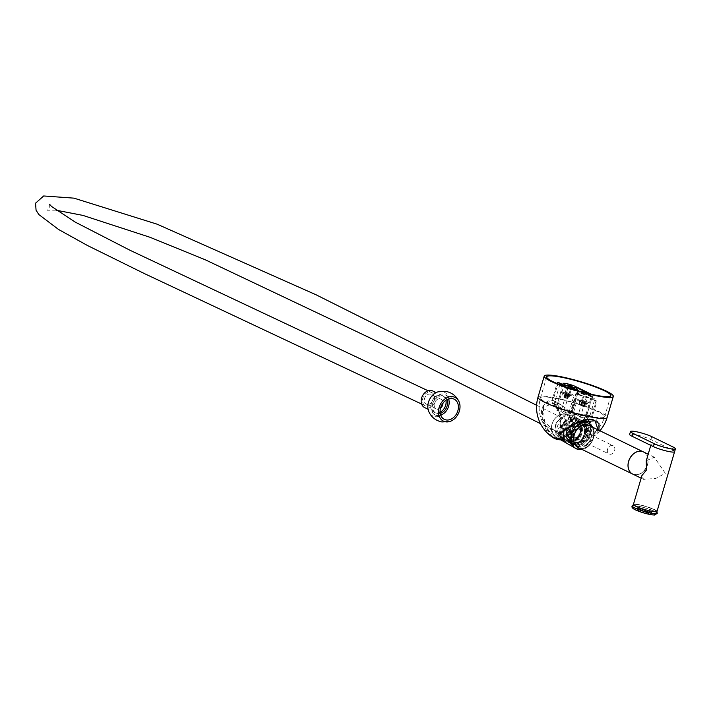 <?xml version="1.0" encoding="UTF-8"?>
<svg xmlns="http://www.w3.org/2000/svg" width="711" height="711" viewBox="0 0 711 711"><rect width="100%" height="100%" fill="white"/><g stroke="black" fill="none" stroke-linecap="round" stroke-linejoin="round"><path stroke-width="0.53" stroke-dasharray="3.56 2.67" d="M674.588 451.743A12.309 1.689 16.4 0 0 672.224 449.93L650.885 439.558A12.309 1.689 16.4 0 0 637.927 435.203A12.309 1.689 16.4 0 0 629.635 434.421M638.762 510.489L638.229 510.356L638.762 510.489M639.002 509.663L638.469 509.538L639.002 509.663M637.554 509.769L637.029 509.636L637.554 509.769M637.794 508.952L637.269 508.818L637.794 508.952M637.403 509.307L636.869 509.183L637.403 509.307M637.643 508.489L637.109 508.365L637.643 508.489M638.309 509.183L637.785 509.058L638.309 509.183M638.558 508.365L638.025 508.241L638.558 508.365M640.158 509.405L639.624 509.28L640.158 509.405M640.398 508.587L639.864 508.463L640.398 508.587M642.646 509.947L642.122 509.823L642.646 509.947M642.886 509.129L642.362 508.996L642.886 509.129M645.41 510.72L644.877 510.596L645.41 510.72M645.65 509.903L645.126 509.769L645.65 509.903M648.023 511.609L647.49 511.485L648.023 511.609M648.263 510.791L647.73 510.658L648.263 510.791M650.085 512.48L649.561 512.347L650.085 512.48M650.325 511.662L649.801 511.529L650.325 511.662M644.921 511.102L644.388 510.969L644.921 511.102M645.161 510.285L644.628 510.151L645.161 510.285M642.291 510.445L641.757 510.32L642.291 510.445M642.531 509.627L641.997 509.494L642.531 509.627M640.913 510.4L640.38 510.267L640.913 510.4M641.153 509.574L640.62 509.449L641.153 509.574M641.589 510.987L641.055 510.853L641.589 510.987M641.829 510.169L641.304 510.036L641.829 510.169M643.926 511.867L643.402 511.733L643.926 511.867M644.166 511.04L643.642 510.916L644.166 511.04M646.557 512.515L646.023 512.391L646.557 512.515M646.797 511.698L646.263 511.573L646.797 511.698M647.934 512.569L647.401 512.435L647.934 512.569M648.174 511.751L647.641 511.618L648.174 511.751M640.824 511.351L640.291 511.227L640.824 511.351M641.064 510.534L640.531 510.409L641.064 510.534M643.437 512.24L642.904 512.116L643.437 512.24M643.677 511.422L643.144 511.298L643.677 511.422M646.201 513.013L645.668 512.889L646.201 513.013M646.441 512.196L645.908 512.071L646.441 512.196M648.69 513.555L648.156 513.431L648.69 513.555M648.93 512.738L648.396 512.613L648.93 512.738M650.529 513.777L650.005 513.653L650.529 513.777M650.769 512.96L650.245 512.835L650.769 512.96M651.445 513.653L650.912 513.529L651.445 513.653M651.685 512.835L651.152 512.711L651.685 512.835M651.294 513.2L650.761 513.066L651.294 513.2M651.534 512.382L651 512.249L651.534 512.382M647.259 511.982L646.726 511.849L647.259 511.982M647.499 511.165L646.966 511.031L647.499 511.165M646.263 460.781L654.333 457.217L665.336 473.33L655.862 478.414L643.562 479.365L641.9 475.597M632.737 474.095A12.309 9.439 115.9 0 0 647.561 464.683A12.309 9.439 115.9 0 0 643.499 451.947M657.026 511.405A12.309 1.689 16.4 0 0 654.662 509.591A12.309 1.689 16.4 0 0 641.695 505.237A12.309 1.689 16.4 0 0 633.412 504.455M673.086 447.006L672.224 449.93A12.309 1.689 16.4 0 0 659.257 445.575A12.309 1.689 16.4 0 0 650.965 444.793L650.796 445.37M607.558 449.263A4.613 3.537 115.9 0 0 609.078 454.036A4.613 3.537 115.9 0 0 614.633 450.507A4.613 3.537 115.9 0 0 613.113 445.735A4.613 3.537 115.9 0 0 607.558 449.263M573.777 432.839A4.613 3.537 115.9 0 0 575.297 437.612A4.613 3.537 115.9 0 0 580.86 434.083A4.613 3.537 115.9 0 0 579.341 429.311A4.613 3.537 115.9 0 0 573.777 432.839M578.336 447.646A12.309 9.439 115.9 0 0 593.161 438.234A12.309 9.439 115.9 0 0 589.099 425.498M576.461 448.783A14.158 10.852 115.9 0 0 593.507 437.967A14.158 10.852 115.9 0 0 588.841 423.321M579.527 448.223A12.434 9.527 115.9 0 0 593.25 438.252A12.434 9.527 115.9 0 0 590.29 426.076M571.786 442.491L573.333 441.895L572.853 433.923L573.413 432.279L577.359 426.831L582.762 424.636L585.793 425.258L587.508 426.493L589.73 431.684L588.512 438.18L584.282 443.495L578.594 445.548L575.395 444.846L573.564 443.548L571.057 438.225L571.991 431.586L575.937 426.138L581.34 423.943L584.371 424.565L586.086 425.8L588.308 430.99L587.09 437.487L582.86 442.802L577.172 444.864L573.973 444.153L572.142 442.864L569.635 437.541L570.569 430.893L574.515 425.454L579.918 423.249L582.949 423.88L584.664 425.107L586.886 430.297L585.668 436.803L581.438 442.109L575.75 444.171L572.551 443.46L570.72 442.171L568.213 436.847L569.147 430.208L573.093 424.76L578.496 422.556L581.527 423.187L583.242 424.423L585.464 429.604L584.246 436.11L580.016 441.415L574.328 443.477L571.129 442.766L569.298 441.478L566.791 436.154L567.165 431.159L569.875 425.862C564.178 434.51 564.898 440.713 572.026 444.482C581.722 447.023 590.939 429.391 583.624 423.063C575.341 413.66 559.699 434.652 569.378 443.069C578.141 452.694 594.254 431.933 585.046 423.747C576.763 414.353 561.121 435.345 570.8 443.753C579.563 453.387 595.676 432.626 586.468 424.44C578.185 415.037 562.543 436.03 572.222 444.446C580.985 454.08 597.098 433.319 587.89 425.134C580.914 417.028 566.249 432.279 571.786 442.491L572.373 441.424L571.902 433.461L576.399 426.369L581.811 424.165L584.833 424.796L586.557 426.031L588.77 431.213L587.562 437.718L583.322 443.024L577.634 445.086L574.435 444.375L572.604 443.086L570.106 437.763L571.031 431.124L574.977 425.676L580.389 423.472L583.411 424.103L585.135 425.338L587.348 430.519L586.14 437.025L581.9 442.331L576.212 444.393L573.013 443.682L571.182 442.393L568.684 437.069L569.609 430.431L573.555 424.982L578.967 422.787L581.989 423.409L583.713 424.645L585.926 429.835L584.718 436.332L580.478 441.638L574.79 443.7L571.591 442.997L569.76 441.7L567.262 436.376L568.187 429.737L572.133 424.289L577.545 422.094L580.567 422.716L582.282 423.952L584.415 428.395A11.083 8.496 115.9 0 0 580.389 422.627A11.083 8.496 115.9 0 0 569.875 425.862M591.152 437.549A11.083 8.496 115.9 0 0 587.499 426.085A11.083 8.496 115.9 0 0 574.159 434.554A11.083 8.496 115.9 0 0 577.812 446.019A11.083 8.496 115.9 0 0 591.152 437.549M572.026 444.482C580.585 443.504 584.709 438.145 584.415 428.395M573.333 441.895L572.373 441.424M577.332 426.52L580.683 430.306L578.896 436.385L573.75 438.669L570.4 434.883L572.186 428.804L577.332 426.52L579.11 427.382L582.46 431.168L580.674 437.247L575.528 439.54L572.177 435.754L573.964 429.675L579.11 427.382M580.674 437.247L578.896 436.385M582.46 431.168L580.683 430.306M575.528 439.54L573.75 438.669M572.177 435.754L570.4 434.883M573.964 429.675L572.186 428.804M563.69 393.014A4.39 0.604 -163.6 0 1 562.845 392.365A4.39 0.604 -163.6 0 1 565.796 392.65A4.39 0.604 -163.6 0 1 570.426 394.205A4.39 0.604 -163.6 0 1 571.271 394.845A4.39 0.604 -163.6 0 1 568.311 394.569A4.39 0.604 -163.6 0 1 563.69 393.014M564.925 397.787L565.885 394.525L564.605 394.294L563.787 397.076L567.991 398.036L566.578 398.302L564.125 397.387C563.068 396.978 562.588 395.503 562.668 392.97A4.39 0.604 -163.6 0 1 565.627 393.245A4.39 0.604 -163.6 0 1 570.249 394.801A4.39 0.604 -163.6 0 1 571.093 395.449A4.39 0.604 -163.6 0 1 568.133 395.165A4.39 0.604 -163.6 0 1 563.512 393.61A4.39 0.604 -163.6 0 1 562.668 392.97L562.845 392.365M587.135 402.328A4.39 0.604 16.4 0 0 582.513 400.773A4.39 0.604 16.4 0 0 579.554 400.497A4.39 0.604 16.4 0 0 580.398 401.137A4.39 0.604 16.4 0 0 585.02 402.693A4.39 0.604 16.4 0 0 587.979 402.977A4.39 0.604 16.4 0 0 587.135 402.328M584.318 393.094L588.575 394.125L584.318 393.094M581.874 401.404L586.131 402.426L581.874 401.404M565.521 393.45L569.769 394.481L565.521 393.45M593.001 395.423L592.316 397.769A7.083 0.969 16.4 0 1 587.544 397.316A7.083 0.969 16.4 0 1 580.096 394.809A7.083 0.969 16.4 0 1 579.918 394.729L580.611 392.383A7.083 0.969 16.4 0 0 580.78 392.472A7.083 0.969 16.4 0 0 588.237 394.978A7.083 0.969 16.4 0 0 593.001 395.423A7.083 0.969 16.4 0 0 591.641 394.383A7.083 0.969 16.4 0 0 591.543 394.338M592.316 397.769A7.083 0.969 16.4 0 0 590.948 396.72A7.083 0.969 16.4 0 0 590.77 396.64L591.463 394.303L590.77 396.64L586.993 394.801L580.46 417.002L584.291 420.183C587.508 425.791 587.144 431.986 583.18 438.758L577.465 439.549A30.902 19.384 -80 0 1 565.405 429.009L577.465 439.549M591.348 416.806L586.077 414.246C579.714 414.175 574.843 413.304 571.475 411.633L569.715 417.615C563.681 421.596 560.552 427.302 560.321 434.741A31.24 23.943 -64.1 0 1 556.526 429.133C564.374 426.191 579.189 414.966 591.348 416.806A33.417 20.966 -80 0 0 591.401 416.628L595.996 401.004A33.426 4.595 16.4 0 0 596.938 401.173L592.343 416.788A33.417 20.966 100 0 1 592.29 416.975L595.045 417.899L599.249 424.165L595.694 431.461L589.748 434.981A31.24 23.943 -64.1 0 1 583.18 438.758M578.576 400.817A6.772 0.933 16.4 0 0 585.704 403.217A6.772 0.933 16.4 0 0 590.263 403.644A6.772 0.933 16.4 0 0 588.957 402.648A6.772 0.933 16.4 0 0 581.829 400.249A6.772 0.933 16.4 0 0 577.27 399.822A6.772 0.933 16.4 0 0 578.576 400.817M588.201 419.73A19.081 14.629 115.9 0 0 584.993 416.113L595.045 420.77M583.713 420.485L584.993 416.113L574.612 414.282A19.081 14.629 115.9 0 0 560.179 429.577A19.081 14.629 115.9 0 0 559.388 433.381L558.49 433.959M562.214 392.863A6.772 0.933 16.4 0 0 569.351 395.263A6.772 0.933 16.4 0 0 573.91 395.689A6.772 0.933 16.4 0 0 572.604 394.694A6.772 0.933 16.4 0 0 565.476 392.294A6.772 0.933 16.4 0 0 560.917 391.868A6.772 0.933 16.4 0 0 562.214 392.863M557.015 410.54L567.405 412.362L562.037 408.47L556.029 408.47L557.015 410.54M578.239 418.397L571.884 418.112L572.568 419.863C565.129 424.36 562.357 430.759 564.232 439.043L544.573 422.138L543.293 407.412L553.38 403.155L559.69 413.304L560.152 424.876L579.812 441.789C586.086 434.928 587.117 428.226 582.904 421.676L568.596 412.487L567.405 412.362M598.938 430.279L593.543 436.59L588.512 439.247L588.033 438.42A19.081 14.629 115.9 0 0 589.446 434.723A19.081 14.629 115.9 0 0 589.863 423.854M588.033 438.42L592.459 436.19L598.084 429.871M599.915 430.759A36.012 36.012 0 0 1 593.543 436.59L588.512 439.247A32.973 25.276 -64.1 0 1 580.629 442.42A34.306 21.517 100 0 1 560.259 425.338C562.277 414.584 559.086 406.639 550.687 401.511C541.649 403.537 539.24 410.496 543.444 422.387A34.306 21.517 -80 0 0 552.962 437.523M596.938 401.173L591.668 398.613L587.019 414.415C590.637 415.739 590.885 415.979 587.766 415.144L586.051 414.202L584.291 420.183M595.045 417.899L589.312 415.1L589.934 415.659L587.766 415.144M591.668 398.613A9.847 1.351 16.4 0 0 594.974 398.551A9.847 1.351 16.4 0 0 593.072 397.094A9.847 1.351 16.4 0 0 586.993 394.801M589.748 434.981A21.668 16.611 115.9 0 0 589.934 434.35A21.668 16.611 115.9 0 0 586.051 414.202M592.29 416.975L587.019 414.415M562.419 385.673L562.374 385.815A7.083 0.969 16.4 0 1 567.005 386.233A7.083 0.969 16.4 0 1 574.417 388.686L578.55 390.695L572.257 412.193L578.612 390.597A9.847 1.351 16.4 0 0 576.719 389.148A9.847 1.351 16.4 0 0 563.965 385.14L562.748 384.544M580.46 417.002L572.266 412.042L570.018 411.927L561.53 405.128L558.482 403.768L563.965 385.14M579.554 400.497L579.376 401.093A4.39 0.604 16.4 0 0 580.22 401.742A4.39 0.604 16.4 0 0 584.842 403.297A4.39 0.604 16.4 0 0 587.801 403.572A4.39 0.604 16.4 0 0 586.957 402.924A4.39 0.604 16.4 0 0 582.336 401.368A4.39 0.604 16.4 0 0 579.376 401.093C579.296 403.635 579.785 405.101 580.834 405.51L583.287 406.425L584.709 406.168L580.505 405.208L581.322 402.426L582.593 402.648L581.634 402.177L585.526 403.386L581.322 402.426M585.206 403.626L584.389 406.408L583.287 406.425L584.246 403.164M558.339 382.402L553.736 398.018A33.417 20.966 100 0 0 553.087 400.444L555.709 401.555L563.743 414.664L565.405 429.009M553.087 400.444L558.482 403.768M570.32 389.548L564.267 410.114L570.56 413.971C572.391 412.824 574.906 413.269 578.114 415.295L571.813 411.447L577.874 390.872L575.883 389.912A7.083 0.969 16.4 0 1 568.329 388.579L570.32 389.548A9.847 1.351 16.4 0 0 577.874 390.872M564.267 410.114L571.608 411.305L578.114 415.295L584.371 394.036A9.847 1.351 16.4 0 0 576.817 392.712L578.807 393.672A7.083 0.969 16.4 0 1 586.362 395.005L584.371 394.036M570.56 413.971L576.817 392.712M579.598 391.29A7.083 0.969 16.4 0 0 579.501 391.334L578.807 393.672M586.362 395.005L587.046 392.668M568.329 388.579L569.013 386.242M582.904 421.676L583.527 421.099M583.491 421.214C588.077 428.04 587.037 435.096 580.372 442.384L579.812 441.789A33.719 21.152 -80 0 1 559.975 424.849L560.152 424.876M563.192 431.035L559.388 433.381M563.779 430.964L573.11 419.383L574.612 414.282M559.841 425.018C560.917 421.454 560.446 416.353 558.428 409.714C555.851 405.154 554.171 402.977 553.38 403.155L562.037 408.47M564.081 439.514L564.232 439.043A33.719 21.152 100 0 1 544.395 422.112L544.573 422.138M560.321 434.741L557.922 436.11A30.902 19.384 100 0 1 551.407 433.195A30.902 19.384 100 0 1 545.861 425.569C539.596 416.353 541.702 399.644 552.145 400.284A33.417 20.966 -80 0 1 552.794 397.849L557.015 383.513M571.475 411.633A21.668 16.611 115.9 0 0 556.526 429.133M562.677 384.802L557.531 403.608L552.145 400.284M557.922 436.11L545.861 425.569M569.715 417.615L569.6 415.091L561.414 410.131L567.689 388.784L563.556 386.775L563.743 386.162M576.07 392.987L569.449 415.5L576.141 392.89A9.847 1.351 16.4 0 0 576.07 392.987A9.847 1.351 16.4 0 0 580.869 395.654A9.847 1.351 16.4 0 0 590.725 398.444L595.996 401.004M557.531 403.608L553.576 405.919L561.414 410.131M586.077 414.246L590.725 398.444M560.144 384.793A9.847 1.351 16.4 0 0 559.717 385.033A9.847 1.351 16.4 0 0 567.689 388.784M576.47 390.375L580.603 392.383L579.918 394.729L576.141 392.89M562.374 385.815A7.083 0.969 16.4 0 0 563.565 386.775L564.25 384.438M574.417 388.686L575.101 386.34L574.417 388.686M544.395 422.112L543.444 422.387M560.259 425.338L559.975 424.849M582.576 406.079L583.535 402.817M581.758 405.128L582.576 402.346M583.998 405.821L584.815 403.039M584.709 406.168L585.526 403.386M583.447 406.239L584.264 403.457M582.336 406.265L583.304 402.995M581.216 405.554L582.033 402.773M581.634 405.919L582.593 402.648M580.816 404.959L581.634 402.177M565.627 398.133L566.596 394.872L568.818 395.263L565.885 394.525M567.538 395.032L566.578 398.302L567.68 398.284L568.498 395.503M566.738 398.116L567.556 395.334M564.498 397.422L565.316 394.641L566.596 394.872M564.605 394.294L565.316 394.641M564.107 396.836L564.925 394.054M565.049 397.005L565.867 394.223M565.867 397.956L566.827 394.685M567.28 397.698L568.107 394.916M567.991 398.036L568.818 395.263M440.091 412.229A9.261 7.101 -64.1 0 1 435.985 412.878A9.261 7.101 -64.1 0 1 434.528 412.407A9.261 7.101 -64.1 0 1 431.79 401.884A9.261 7.101 -64.1 0 1 441.167 395.272A9.261 7.101 -64.1 0 1 442.624 395.743A9.261 7.101 -64.1 0 1 445.93 400.24M440.233 413.411A9.261 7.101 -64.1 0 1 437.407 413.571A9.261 7.101 -64.1 0 1 435.95 413.1A9.261 7.101 -64.1 0 1 433.212 402.577A9.261 7.101 -64.1 0 1 442.589 395.965A9.261 7.101 -64.1 0 1 444.055 396.436A9.261 7.101 -64.1 0 1 446.935 399.618M440.678 415.126A11.234 8.612 -64.1 0 1 436.856 415.446A11.234 8.612 -64.1 0 1 435.088 414.869A11.234 8.612 -64.1 0 1 431.773 402.115A11.234 8.612 -64.1 0 1 443.14 394.098A11.234 8.612 -64.1 0 1 444.908 394.667A11.234 8.612 -64.1 0 1 448.561 398.907M438.118 391.805A13.207 10.123 -64.1 0 1 442.269 391.53A13.207 10.123 -64.1 0 1 448.703 405.857A13.207 10.123 -64.1 0 1 434.883 416.619A13.207 10.123 -64.1 0 1 428.635 411.296M427.169 404.417A5.412 4.15 -64.1 0 1 426.316 404.141A5.412 4.15 -64.1 0 1 424.716 397.982A5.412 4.15 -64.1 0 1 430.199 394.116A5.412 4.15 -64.1 0 1 431.053 394.392A5.412 4.15 -64.1 0 1 432.652 400.551A5.412 4.15 -64.1 0 1 427.169 404.417M440.509 408.185A5.412 4.15 -64.1 0 1 437.061 409.225A5.412 4.15 -64.1 0 1 436.207 408.949A5.412 4.15 -64.1 0 1 434.608 402.799A5.412 4.15 -64.1 0 1 440.091 398.933A5.412 4.15 -64.1 0 1 440.944 399.209A5.412 4.15 -64.1 0 1 442.997 403.057M440.091 412.202A9.234 7.074 -64.1 0 1 435.994 412.851A9.234 7.074 -64.1 0 1 434.537 412.38A9.234 7.074 -64.1 0 1 431.817 401.893A9.234 7.074 -64.1 0 1 441.158 395.307A9.234 7.074 -64.1 0 1 442.615 395.769A9.234 7.074 -64.1 0 1 445.904 400.257M432.723 390.961A9.234 7.074 -64.1 0 1 435.452 401.448A9.234 7.074 -64.1 0 1 426.102 408.043A9.234 7.074 -64.1 0 1 424.645 407.572M434.163 400.177A7.386 5.661 -64.1 0 1 425.267 405.821A7.386 5.661 -64.1 0 1 422.832 398.178A7.386 5.661 -64.1 0 1 431.728 392.534A7.386 5.661 -64.1 0 1 434.163 400.177M555.655 424.68A7.386 5.661 115.9 0 0 558.091 432.324A7.386 5.661 115.9 0 0 566.987 426.68A7.386 5.661 115.9 0 0 564.552 419.037A7.386 5.661 115.9 0 0 555.655 424.68M568.64 441.54A11.323 8.683 -64.1 0 1 566.854 440.962A11.323 8.683 -64.1 0 1 563.512 428.102A11.323 8.683 -64.1 0 1 574.977 420.014A11.323 8.683 -64.1 0 1 576.763 420.592A11.323 8.683 -64.1 0 1 580.105 433.461A11.323 8.683 -64.1 0 1 568.64 441.54M572.373 443.353A11.323 8.683 -64.1 0 1 570.586 442.784A11.323 8.683 -64.1 0 1 567.245 429.915A11.323 8.683 -64.1 0 1 578.71 421.836A11.323 8.683 -64.1 0 1 580.496 422.405A11.323 8.683 -64.1 0 1 583.838 435.274A11.323 8.683 -64.1 0 1 572.373 443.353M561.103 437.469A10.958 8.399 -64.1 0 1 559.37 436.918A10.958 8.399 -64.1 0 1 556.144 424.467A10.958 8.399 -64.1 0 1 567.227 416.655A10.958 8.399 -64.1 0 1 568.96 417.206A10.958 8.399 -64.1 0 1 572.186 429.657A10.958 8.399 -64.1 0 1 561.103 437.469M568.747 441.193A10.958 8.399 -64.1 0 1 567.014 440.633A10.958 8.399 -64.1 0 1 563.787 428.191A10.958 8.399 -64.1 0 1 574.87 420.37A10.958 8.399 -64.1 0 1 576.603 420.93A10.958 8.399 -64.1 0 1 579.838 433.372A10.958 8.399 -64.1 0 1 568.747 441.193M564.676 414.273A12.007 9.199 -64.1 0 1 570.524 427.302A12.007 9.199 -64.1 0 1 557.966 437.087A12.007 9.199 -64.1 0 1 552.118 424.058A12.007 9.199 -64.1 0 1 564.676 414.273M565.209 413.864A12.62 9.67 -64.1 0 1 566.738 414.3A12.62 9.67 -64.1 0 1 571.031 428.529A12.62 9.67 -64.1 0 1 558.144 437.843A12.62 9.67 -64.1 0 1 555.709 436.963A12.62 9.67 -64.1 0 1 552.554 422.565A12.62 9.67 -64.1 0 1 565.209 413.864M561.939 439.842A13.287 10.185 -64.1 0 1 561.823 424.902A13.287 10.185 -64.1 0 1 574.284 417.544A13.287 10.185 -64.1 0 1 575.892 418.006A13.287 10.185 -64.1 0 1 580.425 432.99A13.287 10.185 -64.1 0 1 566.845 442.802A13.287 10.185 -64.1 0 1 564.845 442.171M575.146 419.028A12.309 9.439 -64.1 0 1 577.083 419.659A12.309 9.439 -64.1 0 1 580.718 433.639A12.309 9.439 -64.1 0 1 568.258 442.429A12.309 9.439 -64.1 0 1 566.32 441.798A12.309 9.439 -64.1 0 1 562.685 427.818A12.309 9.439 -64.1 0 1 575.146 419.028M574.008 418.477A12.309 9.439 -64.1 0 1 575.946 419.099A12.309 9.439 -64.1 0 1 579.581 433.088A12.309 9.439 -64.1 0 1 567.12 441.869A12.309 9.439 -64.1 0 1 565.183 441.247A12.309 9.439 -64.1 0 1 561.548 427.267A12.309 9.439 -64.1 0 1 574.008 418.477M562.534 439.78A13.376 10.256 -64.1 0 1 563.165 424.974A13.376 10.256 -64.1 0 1 575.448 418.015A13.376 10.256 -64.1 0 1 577.065 418.477A13.376 10.256 -64.1 0 1 581.625 433.568A13.376 10.256 -64.1 0 1 567.965 443.442A13.376 10.256 -64.1 0 1 565.378 442.509M591.365 425.134A14.202 10.887 -64.1 0 1 592.441 440.811A14.202 10.887 -64.1 0 1 579.447 449.654M572.302 443.593A11.572 8.87 -64.1 0 1 570.48 442.997A11.572 8.87 -64.1 0 1 567.067 429.862A11.572 8.87 -64.1 0 1 578.781 421.596A11.572 8.87 -64.1 0 1 580.603 422.192A11.572 8.87 -64.1 0 1 584.015 435.328A11.572 8.87 -64.1 0 1 572.302 443.593M579.421 447.05A11.572 8.87 -64.1 0 1 577.59 446.464A11.572 8.87 -64.1 0 1 574.177 433.319A11.572 8.87 -64.1 0 1 585.891 425.054A11.572 8.87 -64.1 0 1 587.713 425.649A11.572 8.87 -64.1 0 1 591.125 438.785A11.572 8.87 -64.1 0 1 579.421 447.05M651.747 436.634L650.885 439.558M657.213 513.369A13.047 1.795 16.4 0 0 654.698 511.502A13.047 1.795 16.4 0 0 641.153 506.934A13.047 1.795 16.4 0 0 632.195 506.001M635.545 509.92A11.26 1.546 -163.6 0 1 637.678 508.276A11.26 1.546 -163.6 0 1 652.822 512.96A11.26 1.546 -163.6 0 1 654.173 513.697M653.862 509.449A11.26 1.546 16.4 0 0 638.718 504.766A11.26 1.546 16.4 0 0 636.585 506.41A11.26 1.546 16.4 0 0 651.729 511.093A11.26 1.546 16.4 0 0 653.862 509.449M632.203 505.939A13.047 1.795 -163.6 0 1 640.984 506.765A13.047 1.795 -163.6 0 1 654.733 511.387A13.047 1.795 -163.6 0 1 657.24 513.315M632.701 474.077A12.309 9.439 115.9 0 0 647.49 464.647A12.309 9.439 115.9 0 0 643.464 451.938M647.463 464.665A12.185 9.341 115.9 0 0 641.526 451.441A12.185 9.341 115.9 0 0 628.773 461.377A12.185 9.341 115.9 0 0 634.71 474.601A12.185 9.341 115.9 0 0 647.463 464.665M591.401 416.628A33.426 4.595 -163.6 0 1 546.937 402.808A33.426 4.595 -163.6 0 1 540.502 397.884A33.426 4.595 -163.6 0 1 552.794 397.849M553.736 398.018A33.426 4.595 -163.6 0 1 598.209 411.838A33.426 4.595 -163.6 0 1 604.634 416.762A33.426 4.595 -163.6 0 1 592.343 416.788M538.023 397.156A36.012 4.95 -163.6 0 1 551.772 397.209A36.012 4.95 -163.6 0 1 600.191 412.184A36.012 4.95 -163.6 0 1 607.114 417.49M639.056 509.716L638.816 510.534M637.856 508.996L637.616 509.814M637.705 508.534L637.456 509.352M638.611 508.409L638.371 509.227M640.46 508.632L640.22 509.449M642.948 509.174L642.708 509.991M645.712 509.947L645.472 510.765M648.325 510.836L648.085 511.653M650.387 511.707L650.147 512.524M645.215 510.329L644.975 511.147M642.593 509.671L642.353 510.489M641.215 509.627L640.975 510.445M641.891 510.214L641.651 511.031M644.228 511.093L643.988 511.911M646.859 511.742L646.619 512.569M648.236 511.796L647.997 512.613M641.126 510.578L640.878 511.405M643.731 511.467L643.491 512.293M646.495 512.24L646.255 513.066M648.992 512.782L648.752 513.6M650.832 513.004L650.592 513.822M651.747 512.88L651.507 513.697M651.587 512.427L651.347 513.244M647.552 511.209L647.312 512.027M656.937 511.538L654.138 509.538L645.721 506.445L637.269 504.508L633.412 504.614M646.966 511.031L646.726 511.849M651 512.249L650.761 513.066M651.152 512.711L650.912 513.529M650.245 512.835L650.005 513.653M648.396 512.613L648.156 513.431M645.908 512.071L645.668 512.889M643.144 511.298L642.904 512.116M640.531 510.409L640.291 511.227M647.641 511.618L647.401 512.435M646.263 511.573L646.023 512.391M643.642 510.916L643.402 511.733M641.304 510.036L641.055 510.853M640.62 509.449L640.38 510.267M641.997 509.494L641.757 510.32M644.628 510.151L644.388 510.969M649.801 511.529L649.561 512.347M647.73 510.658L647.49 511.485M645.126 509.769L644.877 510.596M642.362 508.996L642.122 509.823M639.864 508.463L639.624 509.28M638.025 508.241L637.785 509.058M637.109 508.365L636.869 509.183M637.269 508.818L637.029 509.636M638.469 509.538L638.229 510.356M654.333 457.217L648.192 454.231M643.562 479.365L641.144 478.183M575.297 437.612L609.078 454.036M643.428 451.92C647.588 454.4 648.947 458.648 647.508 464.665C644.166 472.806 639.216 475.935 632.666 474.059M593.063 427.427L593.863 438.234L582.3 449.565M584.371 424.565L584.833 424.796M585.793 425.258L587.499 426.085M581.527 423.187L581.989 423.409M582.949 423.88L583.411 424.103M571.129 442.766L571.591 442.997M572.551 443.46L573.013 443.682M573.973 444.153L574.435 444.375M575.395 444.846L577.812 446.019M579.341 429.311L613.113 445.735M586.131 402.426L588.575 394.125M569.769 394.481L572.222 386.171M610.829 395.707L604.634 416.762A33.426 33.426 0 0 1 595.685 431.461M586.442 416.628L590.263 403.644M568.871 412.807L573.91 395.689M589.934 415.659L594.974 398.551M583.767 406.505L587.979 402.977M561.53 405.128L555.709 401.555M556.029 408.47L560.917 391.868M571.884 418.112L577.27 399.822M546.706 376.83L540.502 397.884A33.426 33.426 0 0 0 551.407 433.195M553.576 405.919L559.717 385.033M565.049 393.085L567.494 384.784M581.402 401.04L583.847 392.73M572.764 419.881L568.009 423.401L565.005 428.058L564.072 430.768M559.85 425.089C563.601 438.118 570.533 443.895 580.629 442.42M567.058 398.382L571.271 394.845M435.95 413.1L434.528 412.407M444.331 419.366L435.088 414.869M454.16 399.164L444.908 394.667M444.055 396.436L442.624 395.743M436.207 408.949L426.316 404.141M442.615 395.769L436.11 392.614M434.537 412.38L428.031 409.216M440.944 399.209L431.053 394.392M425.267 405.821L421.641 404.052M558.091 432.324L540.484 423.676M56.169 210.207L47.424 210.26L49.726 207.354L49.637 204.368M570.586 442.784L566.854 440.962M567.014 440.633L559.37 436.918M566.738 414.3L575.892 418.006M577.083 419.659L575.946 419.099M577.065 418.477L582.691 420.761M577.59 446.464L570.48 442.997M587.713 425.649L580.603 422.192M566.32 441.798L565.183 441.247M555.709 436.963L560.819 439.887M576.603 420.93L568.96 417.206M580.496 422.405L576.763 420.592M536.618 405.261L564.552 419.037M431.728 392.534L428.093 390.766"/><path stroke-width="1.07" d="M630.497 431.497A12.309 1.689 16.4 0 0 632.87 433.31L654.2 443.682A12.309 1.689 16.4 0 0 667.158 448.046A12.309 1.689 16.4 0 0 675.45 448.819A12.309 1.689 16.4 0 0 673.086 447.006L651.747 436.634A12.309 1.689 16.4 0 0 638.789 432.279A12.309 1.689 16.4 0 0 630.497 431.497L629.635 434.421A12.309 1.689 16.4 0 0 632.008 436.234L653.338 446.606A12.309 1.689 16.4 0 0 666.305 450.97A12.309 1.689 16.4 0 0 674.588 451.743A12.309 1.689 16.4 0 0 672.224 449.93M650.965 444.793A12.309 1.689 16.4 0 0 653.338 446.606A12.309 1.689 16.4 0 0 666.305 450.97A12.309 1.689 16.4 0 0 674.588 451.743L657.026 511.405A12.309 1.689 16.4 0 1 648.743 510.631A12.309 1.689 16.4 0 1 635.776 506.268A12.309 1.689 16.4 0 1 633.412 504.455L641.9 475.597L646.45 470.007L646.263 460.781L650.796 445.37M648.192 454.231L643.499 451.947A12.309 9.439 115.9 0 0 628.675 461.359A12.309 9.439 115.9 0 0 632.737 474.095L641.144 478.183M589.099 425.498A12.309 9.439 115.9 0 0 574.275 434.91A12.309 9.439 115.9 0 0 578.336 447.646L632.666 474.059A12.309 9.439 115.9 0 0 632.701 474.077L632.666 474.059A12.309 9.439 115.9 0 1 628.604 461.323A12.309 9.439 115.9 0 1 643.428 451.92L643.464 451.938A12.309 9.439 115.9 0 0 643.428 451.92L589.099 425.498M593.063 427.427L588.841 423.321A14.158 10.852 115.9 0 0 571.795 434.145A14.158 10.852 115.9 0 0 576.461 448.783L582.3 449.565M590.29 426.076A12.434 9.527 115.9 0 0 574.186 434.892A12.434 9.527 115.9 0 0 579.527 448.223M567.965 385.14L572.222 386.171L567.965 385.14M591.543 394.338A7.083 0.969 16.4 0 0 591.454 394.294L575.101 386.34A7.083 0.969 16.4 0 0 567.689 383.887A7.083 0.969 16.4 0 0 563.068 383.478A7.083 0.969 16.4 0 0 564.25 384.438L576.47 390.375M604.403 390.774A33.426 4.595 -163.6 0 1 610.829 395.707A33.426 4.595 -163.6 0 1 588.326 393.592A33.426 4.595 -163.6 0 1 553.131 381.754A33.426 4.595 -163.6 0 1 546.706 376.83A33.426 4.595 -163.6 0 1 569.209 378.945A33.426 4.595 -163.6 0 1 604.403 390.774M589.863 423.854A19.081 14.629 115.9 0 0 588.201 419.73M598.084 429.871L595.045 420.77L578.301 422.227L563.192 431.035M551.149 381.407A36.012 4.95 -163.6 0 1 544.226 376.101A36.012 4.95 -163.6 0 1 568.471 378.376A36.012 4.95 -163.6 0 1 606.385 391.13A36.012 4.95 -163.6 0 1 613.309 396.436A36.012 4.95 -163.6 0 1 589.063 394.152A36.012 4.95 -163.6 0 1 551.149 381.407M599.915 430.759A36.012 36.012 0 0 0 607.114 417.49A36.012 4.95 -163.6 0 1 593.365 417.437A36.012 4.95 -163.6 0 1 544.955 402.462A36.012 4.95 -163.6 0 1 538.023 397.156A36.012 36.012 0 0 0 552.962 437.523A34.306 21.517 -80 0 0 563.823 439.46A32.973 25.276 -64.1 0 1 558.49 433.959C565.129 429.871 580.194 417.393 592.716 419.499L599.035 423.534L598.938 430.279M579.118 391.148L569.013 386.242A7.083 0.969 16.4 0 0 576.568 387.566L587.046 392.668A7.083 0.969 16.4 0 0 579.598 391.29M576.568 387.566L575.963 389.619M583.527 421.099L583.713 420.485M563.823 439.46L563.779 430.964M559.388 433.381L558.49 433.959M557.015 383.513L557.388 382.234A33.426 4.595 -163.6 0 1 558.339 382.402L562.748 384.544M562.641 384.918A9.847 1.351 16.4 0 0 560.144 384.793M557.388 382.234L562.677 384.802M563.743 386.162L564.25 384.438M564.232 439.043L564.081 439.514L564.232 439.043M448.561 398.907A11.234 8.612 -64.1 0 1 440.678 415.126M446.935 399.618A9.261 7.101 -64.1 0 1 440.233 413.411M446.099 419.934A11.234 8.612 -64.1 0 1 444.331 419.366A11.234 8.612 -64.1 0 1 441.016 406.603A11.234 8.612 -64.1 0 1 452.383 398.587A11.234 8.612 -64.1 0 1 454.16 399.164A11.234 8.612 -64.1 0 1 457.466 411.918A11.234 8.612 -64.1 0 1 446.099 419.934M452.934 396.72A13.207 10.123 -64.1 0 1 459.182 402.044A13.207 10.123 -64.1 0 1 449.708 421.534A13.207 10.123 -64.1 0 1 445.548 421.81A13.207 10.123 -64.1 0 1 439.114 407.483A13.207 10.123 -64.1 0 1 452.934 396.72M449.708 421.534L441.904 421.952C435.647 420.663 431.221 417.108 428.635 411.296A13.207 10.123 -64.1 0 1 438.118 391.805L445.913 391.388C452.178 392.676 456.595 396.231 459.182 402.044M445.93 400.24A9.261 7.101 -64.1 0 1 440.091 412.229M445.904 400.257A9.234 7.074 -64.1 0 1 440.091 412.202M428.031 409.216L424.645 407.572A9.234 7.074 -64.1 0 1 421.925 397.085A9.234 7.074 -64.1 0 1 431.266 390.49A9.234 7.074 -64.1 0 1 432.723 390.961L436.11 392.614M442.997 403.057A5.412 4.15 -64.1 0 1 440.509 408.185M579.447 449.654A14.202 10.887 -64.1 0 1 578.683 449.548A14.202 10.887 -64.1 0 1 575.937 448.561A14.202 10.887 -64.1 0 1 572.391 432.35A14.202 10.887 -64.1 0 1 586.628 422.556A14.202 10.887 -64.1 0 1 588.344 423.045A14.202 10.887 -64.1 0 1 591.365 425.134M575.937 448.561L565.378 442.509A13.376 10.256 -64.1 0 1 562.534 439.78M564.845 442.171A13.287 10.185 -64.1 0 1 564.285 441.878A13.287 10.185 -64.1 0 1 561.939 439.842M654.2 443.682L653.338 446.606M632.87 433.31L632.008 436.234M632.195 506.001A13.047 1.795 16.4 0 0 632.168 506.063A13.047 1.795 16.4 0 0 634.674 507.983A13.047 1.795 16.4 0 0 648.423 512.604A13.047 1.795 16.4 0 0 657.204 513.431A13.047 1.795 16.4 0 0 657.213 513.369M632.203 505.939L632.168 506.063C631.448 507.174 632.479 508.436 635.27 509.831C642.931 513.013 649.383 514.746 654.618 515.031L657.24 513.315A13.047 1.795 -163.6 0 1 648.45 512.489A13.047 1.795 -163.6 0 1 634.71 507.867A13.047 1.795 -163.6 0 1 632.203 505.939L633.412 504.614M654.173 513.697A11.26 1.546 -163.6 0 1 649.561 514.391A11.26 1.546 -163.6 0 1 635.545 509.92M675.45 448.819L674.588 451.743M656.937 511.538L657.24 513.315M544.226 376.101L538.023 397.156M613.309 396.436L607.114 417.49M563.068 383.478L562.419 385.673M564.072 430.768L563.574 433.914L564.312 439.167M552.962 437.523L564.107 439.514M558.979 434.074L574.639 424.076L580.318 421.534C592.787 417.97 593.045 420.459 595.045 420.77M421.641 404.052L144.857 273.806L87.569 245.562L58.524 229.44L38.821 214.526L36.065 210.207L35.55 203.186L43.673 195.969L73.953 198.147L157.122 224.187L315.906 294.71L536.618 405.261M540.484 423.676L370.173 338.001L205.168 259.737L149.994 237.278L82.929 215.406L56.169 210.207M582.691 420.761L588.344 423.045M560.819 439.887L564.285 441.878M428.093 390.766L130.051 250.29L75.108 222.045L51.503 206.43L49.637 204.368"/></g></svg>
